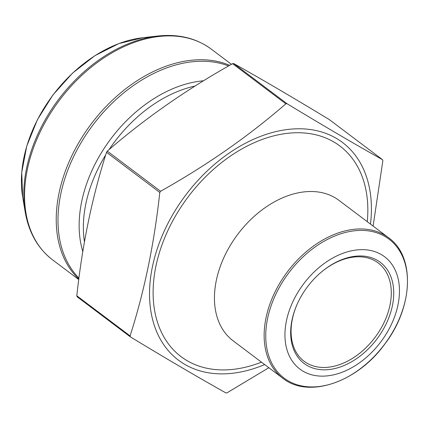 <?xml version="1.0" encoding="UTF-8"?>
<svg xmlns="http://www.w3.org/2000/svg" width="429" height="429" viewBox="0 0 429 429"><rect width="100%" height="100%" fill="white"/><g stroke="black" fill="none" stroke-linecap="round" stroke-linejoin="round"><path stroke-width="0.64" d="M373.101 226.078L382.861 160.703L382.529 159.695C355.051 144.316 323.198 125.638 286.963 103.662L285.848 103.823C248.466 136.266 206.708 165.417 160.575 191.264L159.792 192.433C154.231 243.704 144.326 291.527 130.078 335.907L130.411 336.915C166.64 358.891 198.498 377.568 225.97 392.948L227.086 392.787L268.844 367.723M382.529 159.695L329.252 119.562C293.018 97.587 261.164 78.909 233.687 63.53L232.572 63.685C186.438 89.538 144.675 118.683 107.298 151.131L106.515 152.295C92.203 196.965 82.298 244.793 76.802 295.774L77.134 296.782L130.411 336.915M392.39 305.754A63.31 43.452 -53 0 1 323.954 369.819A63.31 43.452 -53 0 1 296.852 304.933A63.31 43.452 -53 0 1 322.04 271.498A63.31 43.452 -53 0 1 375.359 259.304A63.31 43.452 -53 0 1 392.39 305.754M286.433 320.828A70.345 48.284 127 0 0 358.832 363.272A70.345 48.284 127 0 0 381.338 254.579A70.345 48.284 127 0 0 286.433 320.828M296.97 304.66A61.551 42.246 127 0 0 304.145 361.288A61.551 42.246 127 0 0 353.818 357.496A61.551 42.246 127 0 0 389.977 305.185A61.551 42.246 127 0 0 378.217 262.961A61.551 42.246 127 0 0 321.809 271.691M264.655 364.564A136.299 93.549 -53 0 1 152.429 266.693A136.299 93.549 -53 0 1 280.319 130.641A136.299 93.549 -53 0 1 370.474 224.099M232.572 63.685L285.848 103.823M107.298 151.131L160.575 191.264M106.515 152.295L159.792 192.433M76.802 295.774L130.078 335.907M233.687 63.53L286.963 103.662M195.061 86.063A118.27 81.178 127 0 0 109.111 149.576M105.7 154.901A118.27 81.178 127 0 0 84.449 241.897M203.544 80.786A119.686 82.148 127 0 0 107.845 142.937A119.686 82.148 127 0 0 82.818 251.544M228.587 65.959A131.312 90.128 127 0 0 60.768 194.101A131.312 90.128 127 0 0 78.947 278.121M78.818 279.107A131.901 90.53 -53 0 1 87.763 128.689A131.901 90.53 -53 0 1 229.681 65.331M231.456 64.323L211.299 49.137A131.901 90.53 127 0 0 59.626 100.016A131.901 90.53 127 0 0 52.569 259.84L78.759 279.569M25.182 211.921A131.312 90.128 -53 0 1 26.56 168.334A131.312 90.128 -53 0 1 157.684 36.036L142.707 37.725A118.956 81.644 127 0 0 23.922 157.572A118.956 81.644 127 0 0 22.673 197.061L25.182 211.921C28.775 232.561 37.902 248.536 52.569 259.84M267.589 318.49A87.055 59.749 127 0 0 357.18 371.015A87.055 59.749 127 0 0 385.033 236.508A87.055 59.749 127 0 0 267.589 318.49M266.007 317.921A87.934 60.355 -53 0 1 317.658 243.184A87.934 60.355 -53 0 1 388.626 237.773C415.213 256.413 413.325 306.73 385.14 343.608C357.727 382.212 308.548 399.115 282.802 378.239A87.934 60.355 -53 0 1 266.007 317.921M282.802 378.239L233.108 340.798A87.934 60.355 -53 0 1 216.307 280.48A87.934 60.355 -53 0 1 267.964 205.743A87.934 60.355 -53 0 1 338.926 200.332L388.626 237.773M261.465 362.162A131.901 90.53 -53 0 1 155.915 266.2A131.901 90.53 -53 0 1 278.169 134.84A131.901 90.53 -53 0 1 367.283 221.696M211.299 49.137C196.385 38.16 178.518 33.794 157.684 36.036M142.707 37.725L118.785 43.619L94.906 55.673L72.501 73.15L52.923 94.97L37.35 119.809L26.737 146.16L21.74 172.437L22.673 197.061"/></g></svg>
